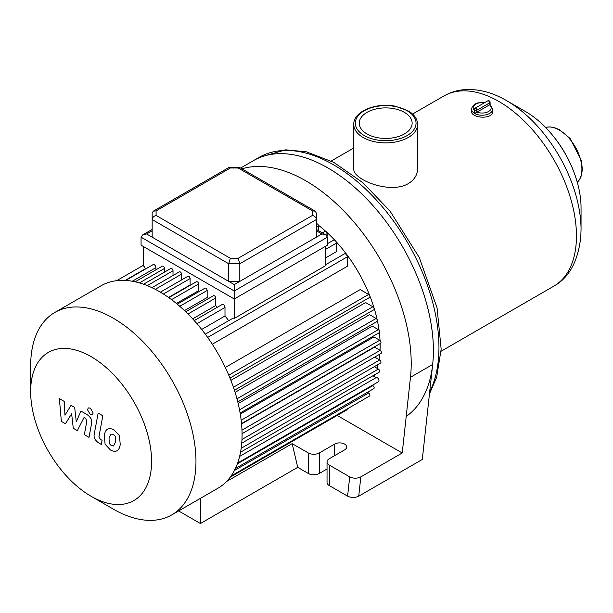 <?xml version="1.0" encoding="UTF-8"?>
<svg xmlns="http://www.w3.org/2000/svg" width="613" height="613" viewBox="0 0 613 613"><rect width="100%" height="100%" fill="white"/><g stroke="black" fill="none" stroke-linecap="round" stroke-linejoin="round"><path stroke-width="0.92" d="M238.189 258.288L230.342 258.288L156.085 215.416L156.085 210.887L230.342 168.016L238.189 168.016L239.338 167.349L315.22 211.163L316.369 213.148L316.369 219.554C316.132 217.561 314.829 216.174 312.446 215.416L238.189 258.288L239.813 263.759L316.369 219.554L316.369 237.17L239.813 281.375L228.718 281.375L152.162 237.17L152.162 219.554L228.718 263.759L239.813 263.759L239.813 281.375L234.266 284.578L234.266 290.983L327.465 237.17L325.84 234.909L321.917 233.967L316.369 237.17M230.342 168.016L229.193 167.349L153.311 211.163L152.162 213.148L152.162 219.554C152.399 217.561 153.71 216.174 156.085 215.416M238.189 168.016L312.446 210.887L315.22 211.163M230.342 258.288L228.718 263.759L228.718 281.375L234.266 284.578M156.085 210.887L153.311 211.163M152.162 237.17L146.614 233.967L142.691 234.909L141.067 237.17L234.266 290.983L234.266 298.991L141.067 245.177L141.067 237.17M327.465 237.17L327.465 245.177L234.266 298.991L234.273 318.415A2.352 1.356 -120 0 0 232.955 318.216L205.309 334.169M65.438 423.736L71.637 413.752L73.269 428.257L77.353 430.617L84.073 417.438L85.529 418.281L86.854 420.985L84.341 434.663L89.008 437.36L91.582 423.361C92.272 420.158 90.793 417.254 87.138 414.633L80.947 411.078L76.273 421.736L74.679 407.453L71.024 405.346L64.97 415.216L64.204 401.408L59.384 398.626L61.354 421.384L65.438 423.736M110.999 433.989L109.045 438.088L109.237 443.467L111.229 445.574L113.581 445.973L115.543 441.835L115.344 436.494L113.313 434.372L110.769 434.096M107.903 429.046C106.041 429.828 104.861 431.943 104.371 435.391L105.076 444.218L110.409 449.957C113.19 451.375 115.282 451.697 116.677 450.915C118.539 450.134 119.719 448.011 120.217 444.532L119.504 435.743L114.133 429.989C111.367 428.571 109.29 428.257 107.903 429.046L107.398 429.299M116.677 450.915L117.183 450.662M98.164 413.093L94.233 434.18C93.528 437.368 95 440.28 98.655 442.915L101.314 444.448L102.08 440.333L100.287 439.291L98.961 436.579L102.838 415.783L98.164 413.093M90.326 414.649L92.325 414.848L93.161 413.009L90.326 408.105L88.326 407.906L87.49 409.737L90.326 414.649M231.063 475.995L369.539 396.052A1.808 1.042 -120 0 0 369.823 394.596A1.808 1.042 -120 0 0 368.635 393.002L367.425 392.305M235.369 468.547L373.777 388.634A1.808 1.042 -120 0 0 374.053 387.186A1.808 1.042 -120 0 0 372.873 385.592L372.344 385.286M91.115 496.3A85.513 49.369 60 0 1 30.65 391.561A85.513 49.369 60 0 1 91.115 356.651A85.513 49.369 60 0 1 151.587 461.39A85.513 49.369 60 0 1 91.115 496.3L113.305 509.112A116.899 67.491 -120 0 0 171.755 514.897A116.899 67.491 -120 0 0 191.532 489.68A116.899 67.491 -120 0 0 195.968 461.39A116.899 67.491 -120 0 0 144.944 343.747A116.899 67.491 -120 0 0 54.863 312.431L100.961 285.811A116.899 67.491 60 0 1 202.474 330.445A116.899 67.491 60 0 1 238.112 461.666A2.375 1.372 60 0 1 237.637 463.06L378.489 381.738A2.375 1.372 -120 0 0 378.497 379.003A2.375 1.372 -120 0 0 376.121 377.616L372.926 375.769M240.526 452.21L379.278 372.106A1.808 1.042 -120 0 0 379.554 370.65A1.808 1.042 -120 0 0 378.374 369.057L374.267 366.689M241.729 443.207L380.612 363.019A1.808 1.042 -120 0 0 380.888 361.57A1.808 1.042 -120 0 0 379.708 359.977L374.704 357.088M242.058 433.667L381.056 353.417A1.808 1.042 -120 0 0 381.332 351.969A1.808 1.042 -120 0 0 380.152 350.375L374.589 347.165L241.56 423.958M241.53 423.606L380.612 343.311A1.808 1.042 -120 0 0 380.888 341.862A1.808 1.042 -120 0 0 379.708 340.261L373.945 336.935L240.296 414.097M240.112 413.024L379.278 332.683A1.808 1.042 -120 0 0 379.554 331.235A1.808 1.042 -120 0 0 378.374 329.641L372.298 326.131L238.173 403.569M237.767 401.913L377.018 321.519A1.808 1.042 -120 0 0 377.294 320.07A1.808 1.042 -120 0 0 376.106 318.476L369.562 314.699L235.085 392.343M234.419 390.259L373.777 309.795A1.808 1.042 -120 0 0 374.053 308.347A1.808 1.042 -120 0 0 372.873 306.753L365.616 302.561L230.879 380.351M229.975 378.075L369.539 297.497A1.808 1.042 -120 0 0 369.823 296.048A1.808 1.042 -120 0 0 368.635 294.455L360.214 289.589L225.308 367.471M212.305 344.245L347.249 266.341L347.249 256.87A2.352 1.356 -120 0 0 346.222 254.495A2.352 1.356 -120 0 0 344.406 253.866L325.196 264.954M325.196 258.134L336.445 251.636L336.445 243.123A2.352 1.356 -120 0 0 335.418 240.756A2.352 1.356 -120 0 0 333.61 240.127L327.465 243.667M327.143 236.097L327.143 233.668A1.808 1.042 -120 0 0 326.354 231.844A1.808 1.042 -120 0 0 324.959 231.362L322.323 232.879M318.607 230.733L318.607 226.128A1.808 1.042 -120 0 0 317.818 224.304A1.808 1.042 -120 0 0 316.423 223.822L316.369 223.852M230.174 477.228L346.759 409.921A2.352 1.356 -120 0 0 347.242 408.925M376.121 377.616L239.614 456.424M237.637 463.06A2.375 1.372 60 0 1 237.629 463.06A116.899 67.491 60 0 1 217.86 488.285L171.755 514.897M325.196 246.487L325.196 265.919L234.273 318.415M373.876 376.321A105.129 60.695 -120 0 0 374.581 374.819M377.018 368.275A105.129 60.695 -120 0 0 378.045 364.505M379.033 359.586A105.129 60.695 -120 0 0 379.738 354.176M380.022 350.299A105.129 60.695 -120 0 0 380.129 343.587M380.022 340.491A105.129 60.695 -120 0 0 379.37 332.621M379.072 330.277A105.129 60.695 -120 0 0 377.393 320.699M377.194 319.794A105.129 60.695 -120 0 0 335.947 241.461M334.859 240.288A105.129 60.695 -120 0 0 326.545 232.066M325.855 231.446A105.129 60.695 -120 0 0 318.4 225.201M145.151 269.199L145.151 268.877A2.352 1.356 -120 0 0 143.35 265.919L143.35 246.495M155.955 269.804L155.955 267.605A2.352 1.356 -120 0 0 154.928 265.237A2.352 1.356 -120 0 0 153.112 264.609L125.688 280.44M164.483 272.118L164.483 268.448A1.808 1.042 -120 0 0 163.694 266.624A1.808 1.042 -120 0 0 162.299 266.142L135.167 281.804M173.019 275.505L173.019 270.762A1.808 1.042 -120 0 0 172.23 268.938A1.808 1.042 -120 0 0 170.835 268.456L143.534 284.217M181.555 279.919L181.555 274.149A1.808 1.042 -120 0 0 180.766 272.325A1.808 1.042 -120 0 0 179.371 271.843L151.932 287.681M190.405 285.175A105.129 60.695 -120 0 0 190.091 284.984L190.091 278.563A1.808 1.042 -120 0 0 189.302 276.739A1.808 1.042 -120 0 0 187.907 276.256L160.361 292.156M199.516 291.313A105.129 60.695 -120 0 0 198.627 290.654L198.627 284.003A1.808 1.042 -120 0 0 197.838 282.179A1.808 1.042 -120 0 0 196.444 281.696L168.805 297.65M208.451 298.623A105.129 60.695 -120 0 0 207.163 297.489L207.163 290.47A1.808 1.042 -120 0 0 206.366 288.646A1.808 1.042 -120 0 0 204.972 288.164L177.264 304.163M217.324 307.259A105.129 60.695 -120 0 0 215.692 305.565L215.692 298.01A1.808 1.042 -120 0 0 214.902 296.186A1.808 1.042 -120 0 0 213.508 295.704L185.716 311.749M228.703 320.668A105.129 60.695 -120 0 0 224.994 315.986L224.994 307.465A2.352 1.356 -120 0 0 223.967 305.098A2.352 1.356 -120 0 0 222.159 304.469L194.229 320.591M201.685 329.442L224.994 315.986M192.658 318.867L215.692 305.565M184.482 310.576L207.163 297.489M176.421 303.473L198.627 290.654M168.521 297.443L190.091 284.984M54.863 312.431A116.899 67.491 -120 0 0 30.65 365.938L30.65 391.561M238.112 461.666A116.899 67.491 60 0 1 237.629 463.06M200.405 498.361L200.405 523.525L178.613 510.943M226.458 481.58L292.163 443.643L297.711 467.344L200.405 523.525M292.163 443.643L308.247 452.93L308.247 473.428L297.711 467.344M308.247 473.428A7.846 4.529 0 0 0 319.342 473.428L319.342 452.93A7.846 4.529 180 0 1 308.247 452.93M319.342 452.93L334.652 444.096A7.057 4.076 180 0 1 342.353 443.207A7.057 4.076 180 0 1 346.713 446.977A7.057 4.076 180 0 1 344.644 449.858L329.327 458.7A7.846 4.529 180 0 0 327.036 461.903L327.036 482.4A7.846 4.529 0 0 0 329.327 485.603L329.327 465.106A7.846 4.529 180 0 1 327.036 461.903M329.327 465.106L349.701 476.868L347.602 496.147C351.318 497.909 355.034 497.917 358.735 496.17L360.835 476.883C357.134 478.63 353.425 478.623 349.701 476.868M337.188 415.445L402.22 452.992L360.835 476.883M347.602 496.147L329.327 485.603M327.036 468.991L319.342 473.428M402.22 452.992L410.48 377.279L432.671 364.467L422.303 459.466L358.735 496.17M410.48 377.279A149.066 86.065 -120 0 0 358.069 227.002A149.066 86.065 -120 0 0 241.913 168.836M432.671 364.467A149.066 86.065 -120 0 0 374.007 206.773A149.066 86.065 -120 0 0 253.468 160.621A149.066 86.065 60 0 1 400.618 243.43A149.066 86.065 60 0 1 406.204 416.465M417.622 124.447L417.622 168.636C417.499 174.843 414.38 179.847 408.273 183.632C389.968 194.574 352.314 179.532 353.762 168.636L353.762 124.447A31.93 18.436 0 0 0 373.47 141.48A31.93 18.436 0 0 0 408.273 137.481A31.93 18.436 0 0 0 417.622 124.447C417.438 119.183 414.472 114.746 408.718 111.152L395.538 106.264C376.19 102.172 353.249 111.351 353.762 124.447M366.995 133.956A26.436 15.264 180 0 1 359.256 123.167A26.436 15.264 180 0 1 385.692 107.896A26.436 15.264 180 0 1 412.135 123.167A26.436 15.264 180 0 1 395.814 137.266A26.436 15.264 180 0 1 366.995 133.956M484.829 102.547L477.887 102.892L475.098 104.003L472.294 106.578L471.558 109.114A10.59 6.115 0 0 0 474.654 113.436L474.194 109.597A1.571 0.904 180 0 0 474.654 110.233A1.571 0.904 180 0 0 476.876 110.233L489.634 102.869A1.571 0.904 -120 0 0 488.952 101.291A1.571 0.904 -120 0 0 487.741 100.869L474.983 108.233A1.571 0.904 60 0 1 476.194 108.654A1.571 0.904 60 0 1 476.876 110.233L476.876 112.164L474.654 113.436A10.59 6.115 0 0 0 486.201 114.761A10.59 6.115 0 0 0 492.737 109.114L490.094 104.578L490.094 102.225A1.571 0.904 180 0 1 489.634 102.869L489.634 104.792L476.876 112.164M492.737 109.114L492.737 111.244C493.388 119.841 470.899 118.424 471.558 111.244L471.558 109.114M581.047 229.546L580.787 236.817C578.09 261.314 569.063 277.781 553.708 286.233A109.834 63.415 60 0 0 576.458 235.951A109.834 63.415 60 0 0 528.513 125.412A109.834 63.415 60 0 0 443.873 95.988C451.459 91.682 459.735 89.513 468.692 89.475C481.397 89.582 494.047 93.306 506.637 100.655L525.579 111.589A78.456 45.293 60 0 1 545.348 127.205A78.456 45.293 60 0 1 577.408 182.743A78.456 45.293 60 0 1 581.047 207.669L581.047 229.546A105.237 60.764 -120 0 0 506.637 100.655A105.237 60.764 -120 0 0 506.154 100.371M312.446 210.887L312.446 215.416M146.614 233.967L152.162 230.764M316.369 230.764L321.917 233.967M368.635 393.002L234.388 470.508M372.873 385.592L237.346 463.834M241.17 448.272L378.374 369.057M241.966 439.498L379.708 359.977M241.974 430.15L380.152 350.375M241.17 420.25L379.708 340.261M378.374 329.641L239.522 409.798M236.963 398.81L376.106 318.476M233.415 387.263L372.873 306.753M228.779 375.194L368.635 294.455M207.684 337.441L347.249 256.87M325.196 249.621L336.445 243.123M325.419 234.664L327.143 233.668M318.607 226.128L316.369 227.415M145.151 268.877L125.182 280.409M163.364 293.995L190.091 278.563M198.627 284.003L171.54 299.642M181.555 274.149L155.258 289.328M207.163 290.47L179.762 306.293M147.273 285.627L173.019 270.762M196.934 323.672L224.994 307.465M164.483 268.448L139.45 282.899M187.999 314.002L215.692 298.01M155.955 267.605L132.339 281.237M334.652 444.096L334.652 455.62M407.162 135.557A30.359 17.532 180 0 1 356.368 127.703A30.359 17.532 180 0 1 393.554 106.233A30.359 17.532 180 0 1 407.162 135.557M577.3 182.352L579.546 179.678L581.392 175.624L582.35 169.617L581.476 160.775L570.159 138.538L559.332 129.573L553.455 127.305L549.056 126.883L545.631 127.496A31.93 18.436 60 0 1 575.293 146.936A31.93 18.436 60 0 1 577.293 182.322M489.534 104.846A9.019 5.21 180 0 1 488.523 111.52A9.019 5.21 180 0 1 476.975 112.102M474.194 110.302A9.019 5.21 180 0 1 475.052 104.616A9.019 5.21 180 0 1 484.416 102.792M240.572 168.062L259.015 157.418A149.066 86.065 60 0 1 393.416 220.902A149.066 86.065 60 0 1 429.675 391.937M229.408 167.295L239.131 167.295M142.691 234.909L152.162 229.438M316.369 229.438L325.84 234.909M143.35 265.283L116.692 280.67M474.983 108.233A1.571 1.571 0 0 0 474.194 109.597M490.094 102.225A1.571 1.571 0 0 0 487.741 100.869M443.873 95.988L412.564 114.064M353.762 148.009L331.227 161.02M553.708 286.233L441.061 351.264M259.015 157.418L285.735 149.825L306.316 151.794L333.817 162.376L363.049 182.827L390.021 211.102L419.307 257.567L437.069 307.887L441.161 349.126L436.671 377.233L429.46 393.898M545.34 127.205C560.688 143.028 571.377 161.541 577.408 182.743"/></g></svg>
